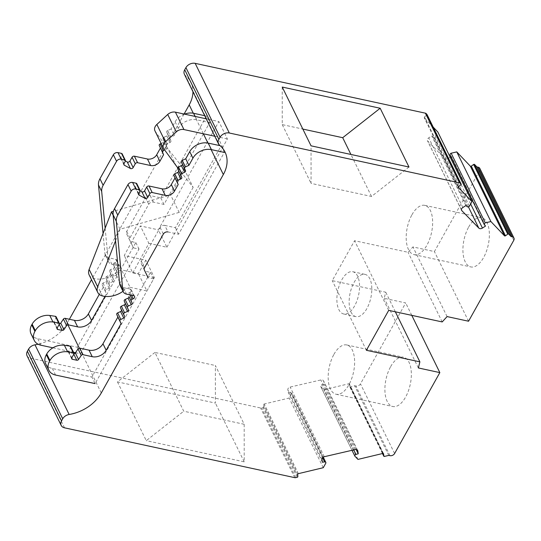 <?xml version="1.0" encoding="UTF-8"?>
<svg xmlns="http://www.w3.org/2000/svg" width="541" height="541" viewBox="0 0 541 541"><rect width="100%" height="100%" fill="white"/><g stroke="black" fill="none" stroke-linecap="round" stroke-linejoin="round"><path stroke-width="0.41" stroke-dasharray="2.71 2.03" d="M154.963 130.895A7.202 5.329 153.9 0 0 155.314 131.483L167.838 148.721L184.616 169.969L170.638 194.983L113.434 211.274M176.373 166.134L167.838 148.721M177.698 167.811L193.151 187.382L184.616 169.969M193.151 187.382L179.172 212.397L170.638 194.983M179.172 212.397L120.034 229.242L113.137 215.169M120.034 229.242L115.551 240.779M89.184 274.984A10.806 7.993 153.9 0 0 93.918 278.534A20.889 15.452 153.9 0 0 115.348 273.178A14.404 10.658 -26.1 0 1 121.522 269.912L138.361 273.557L145.827 260.201L124.247 255.535L140.349 225.942L158.351 229.837L218.862 121.563L206.236 118.824M122.983 291.281A20.889 15.452 153.9 0 0 123.889 290.591A14.404 10.658 -26.1 0 1 130.056 287.325L121.522 269.912M130.056 287.325L146.895 290.97L138.361 273.557M146.895 290.97L154.361 277.614L145.827 260.201M154.361 277.614L132.782 272.941L124.247 255.535M132.782 272.941L148.883 243.355L140.349 225.942M148.883 243.355L166.885 247.251L158.351 229.837M166.885 247.251L227.396 138.969L218.862 121.563M227.396 138.969L214.777 136.237M45.667 363.687A14.404 10.658 153.9 0 0 52.362 368.516L91.916 377.077L150.432 272.373L144.907 271.183L141.16 263.467A3.604 2.664 -26.1 0 1 141.329 261.229L160.156 227.538A3.604 2.664 -26.1 0 1 164.782 225.408L167.987 231.94L178.598 234.233L224.319 152.434L221.113 145.901L220.113 145.685M140.051 190.824L135.798 188.532A1.799 1.332 -26.1 0 1 135.338 188.065A1.799 1.332 -26.1 0 1 135.419 186.936L136.731 184.596A1.44 1.068 153.9 0 0 136.792 183.697M120.001 285.195A7.202 5.329 153.9 0 0 123.348 287.609L130.334 289.124A2.164 1.596 -26.1 0 1 131.341 289.848A2.164 1.596 -26.1 0 1 130.036 292.262L128.866 292.803A1.44 1.068 153.9 0 0 127.987 294.378L127.987 294.378M74.029 353.726A1.44 1.068 -26.1 0 1 73.569 353.699L69.167 352.746A1.44 1.068 -26.1 0 1 68.497 352.265A1.44 1.068 -26.1 0 1 68.558 351.366L70.702 347.538A1.44 1.068 153.9 0 0 70.77 346.632M150.432 272.373L153.63 278.906L95.115 383.603L91.916 377.077M153.63 278.906L148.106 277.709L144.907 271.183M164.782 225.408L175.399 227.707L221.113 145.901M178.598 234.233L175.399 227.707M59.415 323.903A1.44 1.068 -26.1 0 1 58.955 323.883L54.546 322.93A1.44 1.068 -26.1 0 1 53.877 322.443A1.44 1.068 -26.1 0 1 53.944 321.543L56.088 317.716A1.44 1.068 153.9 0 0 56.156 316.816M31.047 333.865A14.404 10.658 153.9 0 0 37.742 338.693L77.302 347.254L135.818 242.557L130.293 241.36L126.54 233.651A3.604 2.664 -26.1 0 1 126.716 231.406L145.543 197.715A3.604 2.664 -26.1 0 1 150.168 195.585L160.778 197.884L206.5 116.078L209.698 122.611L196.816 119.825A14.404 10.658 153.9 0 0 178.314 128.339L174.31 135.5L170.719 137.157A1.44 1.068 153.9 0 0 169.921 138.591L170.909 140.87A1.44 1.068 -26.1 0 1 170.023 142.452L166.973 143.859A1.44 1.068 153.9 0 0 166.175 145.292L167.162 147.571A1.44 1.068 -26.1 0 1 166.276 149.154L164.599 149.925M206.5 116.078L204.701 115.693M184.488 114.117A14.404 10.658 153.9 0 0 175.115 121.806L171.112 128.968L174.31 135.5M171.112 128.968L167.636 130.57L170.834 137.096M167.636 130.57L170.719 137.157M167.521 130.624A1.44 1.068 153.9 0 0 166.716 132.065L169.921 138.591M166.716 132.065L169.948 138.679M166.75 132.146L167.703 134.344A1.44 1.068 -26.1 0 1 166.824 135.919L163.889 137.272L167.088 143.798M163.889 137.272L166.973 143.859M163.774 137.326A1.44 1.068 153.9 0 0 162.969 138.76L166.175 145.292M162.969 138.76L166.209 145.38M163.003 138.848L163.957 141.039A1.44 1.068 -26.1 0 1 163.078 142.621L161.144 143.507M125.431 161.002L121.184 158.709A1.799 1.332 -26.1 0 1 120.717 158.243A1.799 1.332 -26.1 0 1 120.805 157.12L122.11 154.78A1.44 1.068 153.9 0 0 122.178 153.881M105.143 228.187L108.193 260.498A7.202 5.329 153.9 0 0 108.585 261.905A7.202 5.329 153.9 0 0 111.933 264.319L118.919 265.834A2.164 1.596 -26.1 0 1 119.926 266.557A2.164 1.596 -26.1 0 1 118.621 268.972L117.451 269.513A1.44 1.068 153.9 0 0 116.572 271.088L117.525 273.279A1.44 1.068 -26.1 0 1 116.64 274.862L113.705 276.208A1.44 1.068 153.9 0 0 112.826 277.79L113.779 279.981A1.44 1.068 -26.1 0 1 112.893 281.563L109.958 282.909A1.44 1.068 153.9 0 0 109.079 284.492L110.033 286.683A1.44 1.068 -26.1 0 1 109.154 288.265L106.219 289.611A1.44 1.068 153.9 0 0 105.333 291.193L106.469 293.79L105.008 296.4M103.067 233.543L104.988 253.966A7.202 5.329 153.9 0 0 105.387 255.372A7.202 5.329 153.9 0 0 108.734 257.786L115.72 259.301A2.164 1.596 -26.1 0 1 116.721 260.025A2.164 1.596 -26.1 0 1 115.422 262.439L114.252 262.98A1.44 1.068 153.9 0 0 113.367 264.563L114.32 266.754A1.44 1.068 -26.1 0 1 113.441 268.329L110.506 269.682A1.44 1.068 153.9 0 0 109.62 271.257L110.58 273.455A1.44 1.068 -26.1 0 1 109.695 275.031L106.76 276.383A1.44 1.068 153.9 0 0 105.88 277.959L106.834 280.15A1.44 1.068 -26.1 0 1 105.948 281.733L103.013 283.085A1.44 1.068 153.9 0 0 102.134 284.661L106.469 293.79M103.263 287.257L99.287 294.378M52.917 347.816L73.535 352.279M75.517 352.705L80.501 353.787L139.017 249.083L133.492 247.893L129.745 240.177A3.604 2.664 -26.1 0 1 129.914 237.939L148.741 204.248A3.604 2.664 -26.1 0 1 153.367 202.118L163.984 204.417L209.698 122.611M77.302 347.254L80.501 353.787M135.818 242.557L139.017 249.083M130.293 241.36L133.492 247.893M160.778 197.884L163.984 204.417M468.668 227.037A25.211 12.389 102.2 0 1 481.47 217.638A25.211 12.389 102.2 0 1 489.314 232.596A25.211 12.389 102.2 0 1 483.607 257.516A25.211 12.389 102.2 0 1 470.805 266.923A25.211 12.389 102.2 0 1 462.968 251.957A25.211 12.389 102.2 0 1 468.668 227.037M411.951 214.763A25.211 12.389 102.2 0 1 424.753 205.364A25.211 12.389 102.2 0 1 432.597 220.322A25.211 12.389 102.2 0 1 426.89 245.242A25.211 12.389 102.2 0 1 414.088 254.642A25.211 12.389 102.2 0 1 406.244 239.683A25.211 12.389 102.2 0 1 411.951 214.763M390.656 366.636A25.211 12.389 102.2 0 1 403.458 357.229A25.211 12.389 102.2 0 1 411.295 372.194A25.211 12.389 102.2 0 1 405.588 397.114A25.211 12.389 102.2 0 1 392.786 406.514A25.211 12.389 102.2 0 1 384.949 391.556A25.211 12.389 102.2 0 1 390.656 366.636M333.932 354.362A25.211 12.389 102.2 0 1 346.734 344.955A25.211 12.389 102.2 0 1 354.578 359.921A25.211 12.389 102.2 0 1 348.871 384.834A25.211 12.389 102.2 0 1 336.069 394.24A25.211 12.389 102.2 0 1 328.225 379.282A25.211 12.389 102.2 0 1 333.932 354.362M354.078 282.436A21.613 10.617 102.2 0 1 365.047 274.375A21.613 10.617 102.2 0 1 371.768 287.203A21.613 10.617 102.2 0 1 366.879 308.559A21.613 10.617 102.2 0 1 355.904 316.62A21.613 10.617 102.2 0 1 349.182 303.799A21.613 10.617 102.2 0 1 354.078 282.436M341.811 279.785A21.613 10.617 102.2 0 1 352.786 271.724A21.613 10.617 102.2 0 1 359.508 284.546A21.613 10.617 102.2 0 1 354.612 305.902A21.613 10.617 102.2 0 1 343.643 313.969A21.613 10.617 102.2 0 1 336.921 301.141A21.613 10.617 102.2 0 1 341.811 279.785M27.05 355.768A7.202 5.329 153.9 0 0 30.397 358.183L260.606 407.995A2.164 1.596 153.9 0 0 261.648 407.975L263.068 407.63A0.724 0.534 153.9 0 0 263.717 406.92L263.568 404.722A0.724 0.534 -26.1 0 1 264.218 404.005L289.124 398.048L291.68 393.496A1.44 1.068 153.9 0 0 291.68 392.732A1.44 1.068 153.9 0 0 291.011 392.252A1.44 1.068 153.9 0 0 290.436 392.245L288.258 392.61L287.866 389.919A2.57 1.9 -26.1 0 1 290.152 387.058L320.847 379.951A2.881 2.13 -26.1 0 1 322.213 379.924A2.881 2.13 -26.1 0 1 323.552 380.884A2.881 2.13 -26.1 0 1 323.701 381.364L324.106 384.137L321.8 384.746A1.44 1.068 153.9 0 0 320.698 386.443A1.44 1.068 153.9 0 0 320.752 386.545L323.822 389.75L348.729 383.792A0.724 0.534 -26.1 0 1 349.452 384.178L349.601 386.382A0.724 0.534 153.9 0 0 350.325 386.768L354.612 385.74L355.843 386.003A3.604 2.664 153.9 0 0 360.468 383.88L405.703 302.946L384.225 298.301L385.74 292.208L332.248 280.637L354.565 240.711L408.056 252.289L412.939 246.926L434.409 251.572L479.644 170.645A3.604 2.664 153.9 0 0 479.813 168.393M411.782 315.356L405.703 302.946M418.369 367.954L384.225 298.301M395.343 311.799L385.74 292.208M366.392 350.291L332.248 280.637M388.702 310.365L354.565 240.711M442.193 321.936L408.056 252.289M447.076 316.58L412.939 246.926M468.553 321.226L434.409 251.572M484.323 224.684L450.18 155.03L451.383 156.396L450.971 156.667M485.527 226.05L451.383 156.396M450.18 157.188L448.306 158.418A2.881 2.13 -26.1 0 1 444.655 158.425L427.674 140.998A2.57 1.9 -26.1 0 1 427.41 140.626A2.57 1.9 -26.1 0 1 428.729 137.874L431.725 135.913L433.064 137.035A1.44 1.068 153.9 0 0 435.289 136.535L437.825 131.984M462.866 207.528L428.729 137.874M465.862 205.566L431.725 135.913M469.426 206.189L435.289 136.535M433.199 127.121L424.232 117.695A0.724 0.534 -26.1 0 1 424.435 116.883L426.741 115.213A0.724 0.534 153.9 0 0 427.052 114.618M184.386 74.245A7.202 5.329 153.9 0 0 185.468 75.605A36.017 26.637 -26.1 0 1 190.885 82.394A36.017 26.637 -26.1 0 1 192.948 91.706M184.089 114.036L91.503 279.704M69.397 319.258L67.131 323.302A36.017 26.637 -26.1 0 1 38.093 344.211M154.936 352.441L117.465 381.885L215.399 403.079L215.379 365.52L244.187 424.286L183.744 411.207L154.936 352.441L215.379 365.52M117.465 381.885L146.273 440.658L183.744 411.207M244.187 424.286L244.207 461.852L146.273 440.658M244.207 461.852L215.399 403.079M323.268 467.701L289.124 398.048M325.817 463.15L291.68 393.496M322.402 462.264L288.258 392.61M322.003 459.573L287.866 389.919M356.161 449.537L324.106 384.137M353.733 449.896L321.8 384.746M320.698 386.443L351.995 450.295L320.752 386.545M357.959 459.404L323.822 389.75M388.756 455.394L354.612 385.74M408.982 167.02L371.511 196.464L311.068 183.385L311.048 145.827M282.24 87.054L282.26 124.619L302.832 129.069M282.26 124.619L311.068 183.385M371.511 196.464L350.92 154.456M163.849 148.897L155.314 131.483M102.459 295.947L93.918 278.534M123.889 290.591L115.348 273.178M138.449 193.942L135.798 188.532M138.618 193.468L135.419 186.936M139.93 191.129L136.731 184.596M126.547 294.142L123.348 287.609M133.532 295.65L130.334 289.124M131.483 295.203L130.036 292.262M129.874 294.859L128.866 292.803M73.819 354.213L73.569 353.699M71.723 357.966L69.167 352.746M71.764 357.892L68.558 351.366M73.901 354.064L70.702 347.538M55.561 375.041L52.362 368.516M144.359 270L141.16 263.467M144.528 267.754L141.329 261.229M163.355 234.064L160.156 227.538M56.088 317.716L59.287 324.242M195.152 116.43L196.816 119.825M175.115 121.806L178.314 128.339M167.703 134.344L170.909 140.87M166.824 135.919L170.023 142.452M163.957 141.039L167.162 147.571M163.078 142.621L166.276 149.154M121.184 158.709L123.835 164.119M120.805 157.12L124.004 163.646M122.11 154.78L125.309 161.306M104.988 253.966L108.193 260.498M108.734 257.786L111.933 264.319M115.72 259.301L118.919 265.834M115.422 262.439L118.621 268.972M114.252 262.98L117.451 269.513M113.367 264.563L116.572 271.088M114.32 266.754L117.525 273.279M113.441 268.329L116.64 274.862M110.506 269.682L113.705 276.208M109.62 271.257L112.826 277.79M110.58 273.455L113.779 279.981M109.695 275.031L112.893 281.563M106.76 276.383L109.958 282.909M105.88 277.959L109.079 284.492M106.834 280.15L110.033 286.683M105.948 281.733L109.154 288.265M103.013 283.085L106.219 289.611M102.134 284.661L105.333 291.193M58.955 323.883L59.206 324.39M54.546 322.93L57.109 328.15M53.944 321.543L57.143 328.076M37.742 338.693L40.947 345.226M126.54 233.651L129.745 240.177M126.716 231.406L129.914 237.939M145.543 197.715L148.741 204.248M150.168 195.585L153.367 202.118M383.461 453.554L349.452 384.178M357.405 450.132L323.701 381.364M322.537 457.747L290.436 392.245M394.605 453.527L360.468 383.88M389.98 455.657L355.843 386.003M513.781 240.292L479.644 170.645M470.65 204.004L448.306 158.418M468.405 206.878L444.655 158.425M461.419 209.847L427.674 140.998M467.201 206.689L433.064 137.035M458.268 187.132L424.232 117.695M458.579 186.537L424.435 116.883M460.885 184.866L426.741 115.213M219.612 145.258L185.468 75.605M211.112 149.58L207.913 143.047M203.362 133.769L193.293 113.225M101.275 392.955L79.311 348.147M67.896 324.857L67.131 323.302M64.535 427.83L30.397 358.183M294.744 477.649L260.606 407.995M295.792 477.622L261.648 407.975M297.205 477.284L263.068 407.63M297.854 476.574L263.717 406.92M297.712 474.376L263.568 404.722M298.361 473.659L264.218 404.005M324.296 456.712L290.152 387.058M354.984 449.605L320.847 379.951M382.872 453.446L348.729 383.792M382.514 453.534L349.601 386.382M384.462 456.421L350.325 386.768M138.537 194.591L135.338 188.065M134.54 296.373L131.341 289.848M71.696 358.791L68.497 352.265M120.717 158.243L123.923 164.775M105.387 255.372L108.585 261.905M116.721 260.025L119.926 266.557M53.877 322.443L57.076 328.975M424.753 205.364L481.47 217.638M346.734 344.955L403.458 357.229M352.786 271.724L365.047 274.375M383.555 453.683L349.412 384.029M357.696 450.538L323.552 380.884M461.554 210.28L427.41 140.626M458.301 187.247L424.164 117.593M225.029 152.048L190.885 82.394M323.254 457.145L291.68 392.732M382.48 453.541L349.642 386.531M343.643 313.969L355.904 316.62M336.069 394.24L392.786 406.514M414.088 254.642L470.805 266.923"/><path stroke-width="0.81" d="M206.236 118.824L175.419 112.156A7.202 5.329 153.9 0 0 167.724 114.476L156.856 124.457A7.202 5.329 153.9 0 0 154.963 130.895L163.497 148.308A7.202 5.329 153.9 0 0 163.849 148.897L177.698 167.811M214.777 136.237L183.954 129.57A7.202 5.329 153.9 0 0 176.258 131.889L165.39 141.87A7.202 5.329 153.9 0 0 163.497 148.308M113.434 211.274L111.5 211.829L89.137 269.404A10.806 7.993 153.9 0 0 89.184 274.984L97.718 292.39A10.806 7.993 153.9 0 0 102.459 295.947A20.889 15.452 153.9 0 0 122.983 291.281M113.137 215.169L111.5 211.829M115.551 240.779L97.671 286.818A10.806 7.993 153.9 0 0 97.718 292.39M224.319 152.434L211.436 149.641A14.404 10.658 153.9 0 0 192.927 158.155L188.924 165.323L185.34 166.973A1.44 1.068 153.9 0 0 184.535 168.413L185.522 170.692A1.44 1.068 -26.1 0 1 184.637 172.268L181.593 173.675A1.44 1.068 153.9 0 0 180.789 175.115L181.776 177.394A1.44 1.068 -26.1 0 1 180.897 178.97L177.847 180.376A1.44 1.068 153.9 0 0 177.042 181.817L178.205 184.495L174.52 191.101A7.202 5.329 -26.1 0 1 165.262 195.362L152.204 192.535A1.799 1.332 153.9 0 0 149.891 193.597L147.761 197.411A1.799 1.332 -26.1 0 1 145.069 198.337L138.996 195.058A1.799 1.332 -26.1 0 1 138.537 194.591A1.799 1.332 -26.1 0 1 138.618 193.468L139.93 191.129A1.44 1.068 153.9 0 0 139.997 190.229A1.44 1.068 153.9 0 0 139.328 189.749L135.798 188.985A3.604 2.664 153.9 0 0 131.172 191.108L117.762 215.108A14.404 10.658 153.9 0 0 116.301 221.289L122.807 290.321A7.202 5.329 153.9 0 0 123.199 291.727A7.202 5.329 153.9 0 0 126.547 294.142L133.532 295.65A2.164 1.596 -26.1 0 1 134.54 296.373A2.164 1.596 -26.1 0 1 133.235 298.794L132.065 299.329A1.44 1.068 153.9 0 0 131.186 300.911L132.139 303.102A1.44 1.068 -26.1 0 1 131.26 304.684L128.325 306.03A1.44 1.068 153.9 0 0 127.439 307.613L128.393 309.804A1.44 1.068 -26.1 0 1 127.514 311.379L124.579 312.732A1.44 1.068 153.9 0 0 123.693 314.314L124.653 316.505A1.44 1.068 -26.1 0 1 123.767 318.081L120.832 319.433A1.44 1.068 153.9 0 0 119.953 321.009L121.083 323.606L106.171 350.284A10.847 8.02 -26.1 0 1 92.241 356.695L83.023 354.7A1.44 1.068 153.9 0 0 81.238 355.444L78.553 359.488A1.44 1.068 -26.1 0 1 76.768 360.232L72.366 359.278A1.44 1.068 -26.1 0 1 71.696 358.791A1.44 1.068 -26.1 0 1 71.764 357.892L73.901 354.064A1.44 1.068 153.9 0 0 73.968 353.165A1.44 1.068 153.9 0 0 73.299 352.685A1.44 1.068 153.9 0 0 73.218 352.664L67.598 351.833A14.404 10.658 153.9 0 0 49.941 360.502L49.542 361.226A14.404 10.658 153.9 0 0 48.866 370.22A14.404 10.658 153.9 0 0 55.561 375.041L95.115 383.603M73.968 353.165L70.77 346.632A1.44 1.068 153.9 0 0 70.1 346.152A1.44 1.068 153.9 0 0 70.012 346.139L64.399 345.3A14.404 10.658 153.9 0 0 46.742 353.97L46.337 354.693A14.404 10.658 153.9 0 0 45.667 363.687L48.866 370.22M220.113 145.685L208.231 143.115A14.404 10.658 153.9 0 0 189.729 151.629L185.725 158.79L182.134 160.447A1.44 1.068 153.9 0 0 181.336 161.881L182.324 164.16A1.44 1.068 -26.1 0 1 181.438 165.742L178.395 167.149A1.44 1.068 153.9 0 0 177.59 168.582L178.577 170.861A1.44 1.068 -26.1 0 1 177.691 172.444L174.648 173.85A1.44 1.068 153.9 0 0 173.844 175.284L175.007 177.969L171.314 184.569A7.202 5.329 -26.1 0 1 162.063 188.829L149.005 186.003A1.799 1.332 153.9 0 0 146.692 187.064L144.562 190.878A1.799 1.332 -26.1 0 1 141.87 191.805L140.051 190.824M188.924 165.323L185.725 158.79M185.448 166.919L182.249 160.393M185.34 166.973L182.134 160.447M184.535 168.413L181.336 161.881M184.569 168.501L181.363 161.969M181.702 173.62L178.503 167.088M181.593 173.675L178.395 167.149M180.789 175.115L177.59 168.582M180.822 175.203L177.624 168.67M177.962 180.322L174.757 173.789M177.847 180.376L174.648 173.85M177.042 181.817L173.844 175.284M177.076 181.898L173.877 175.372M178.205 184.495L175.007 177.969M139.997 190.229L136.792 183.697A1.44 1.068 153.9 0 0 136.122 183.216L132.599 182.452A3.604 2.664 153.9 0 0 127.974 184.582L114.557 208.583A14.404 10.658 153.9 0 0 113.103 214.763L119.608 283.788A7.202 5.329 153.9 0 0 120.001 285.195L123.199 291.727M131.186 300.911L128.941 296.569A1.44 1.068 -26.1 0 1 128.055 298.152L125.12 299.504A1.44 1.068 153.9 0 0 124.241 301.08L125.194 303.271A1.44 1.068 -26.1 0 1 124.315 304.853L121.38 306.199A1.44 1.068 153.9 0 0 120.494 307.782L121.448 309.973A1.44 1.068 -26.1 0 1 120.569 311.555L117.634 312.901A1.44 1.068 153.9 0 0 116.748 314.483L117.884 317.08L102.973 343.758A10.847 8.02 -26.1 0 1 89.042 350.162L79.818 348.167A1.44 1.068 153.9 0 0 78.032 348.911L75.355 352.955A1.44 1.068 -26.1 0 1 74.029 353.726M121.083 323.606L117.884 317.08M81.238 355.444L78.032 348.911M78.553 359.488L75.355 352.955M148.106 277.709L144.359 270A3.604 2.664 -26.1 0 1 144.528 267.754L163.355 234.064A3.604 2.664 -26.1 0 1 167.987 231.94M105.008 296.4L91.557 320.461A10.847 8.02 -26.1 0 1 77.627 326.872L68.403 324.877A1.44 1.068 153.9 0 0 66.617 325.621L63.939 329.665A1.44 1.068 -26.1 0 1 62.154 330.409L57.745 329.455A1.44 1.068 -26.1 0 1 57.076 328.975A1.44 1.068 -26.1 0 1 57.143 328.076L59.287 324.242A1.44 1.068 153.9 0 0 59.354 323.342L56.156 316.816A1.44 1.068 153.9 0 0 55.486 316.329A1.44 1.068 153.9 0 0 55.398 316.316L49.779 315.477A14.404 10.658 153.9 0 0 32.129 324.147L31.723 324.87A14.404 10.658 153.9 0 0 31.047 333.865L34.252 340.397A14.404 10.658 153.9 0 0 40.947 345.226L52.917 347.816M59.354 323.342A1.44 1.068 153.9 0 0 58.685 322.862A1.44 1.068 153.9 0 0 58.597 322.849L52.977 322.01A14.404 10.658 153.9 0 0 35.327 330.679L34.922 331.403A14.404 10.658 153.9 0 0 34.252 340.397M204.701 115.693L193.617 113.292A14.404 10.658 153.9 0 0 184.488 114.117M164.599 149.925L163.233 150.56A1.44 1.068 153.9 0 0 162.428 151.994L163.592 154.679L159.899 161.279A7.202 5.329 -26.1 0 1 150.648 165.539L137.59 162.713A1.799 1.332 153.9 0 0 135.277 163.774L133.14 167.588A1.799 1.332 -26.1 0 1 130.455 168.515L124.383 165.242A1.799 1.332 -26.1 0 1 123.923 164.775A1.799 1.332 -26.1 0 1 124.004 163.646L125.309 161.306A1.44 1.068 153.9 0 0 125.377 160.406A1.44 1.068 153.9 0 0 124.707 159.926L121.184 159.162A3.604 2.664 153.9 0 0 116.558 161.292L103.142 185.293A14.404 10.658 153.9 0 0 101.688 191.473L105.143 228.187M161.144 143.507L160.143 143.974L163.341 150.499M160.143 143.974L163.233 150.56M160.028 144.028A1.44 1.068 153.9 0 0 159.23 145.461L162.428 151.994M159.23 145.461L162.462 152.082M159.257 145.549L163.592 154.679M160.393 148.146L156.701 154.753A7.202 5.329 -26.1 0 1 147.45 159.007L134.384 156.18A1.799 1.332 153.9 0 0 132.072 157.248L129.941 161.056A1.799 1.332 -26.1 0 1 127.257 161.989L125.431 161.002M125.377 160.406L122.178 153.881A1.44 1.068 153.9 0 0 121.509 153.394L117.985 152.63A3.604 2.664 153.9 0 0 113.353 154.76L99.943 178.76A14.404 10.658 153.9 0 0 98.482 184.941L103.067 233.543M99.287 294.378L88.359 313.936A10.847 8.02 -26.1 0 1 74.428 320.346L65.204 318.345A1.44 1.068 153.9 0 0 63.419 319.095L66.617 325.621M63.419 319.095L60.734 323.133L63.939 329.665M60.734 323.133A1.44 1.068 -26.1 0 1 59.415 323.903M73.535 352.279L75.517 352.705M439.84 372.6L418.369 367.954L419.884 361.861L366.392 350.291L388.702 310.365L442.193 321.936L447.076 316.58L468.553 321.226L513.781 240.292A3.604 2.664 153.9 0 0 513.95 238.047A3.604 2.664 153.9 0 0 512.273 236.836L511.049 236.573L508.709 234.111A0.724 0.534 153.9 0 0 507.756 234.138L505.45 235.802A0.724 0.534 -26.1 0 1 504.496 235.829L490.903 221.54L485.297 222.872A1.44 1.068 153.9 0 0 484.242 224.556A1.44 1.068 153.9 0 0 484.323 224.684L485.527 226.05L482.444 228.072A2.881 2.13 -26.1 0 1 478.792 228.079L461.818 210.652A2.57 1.9 -26.1 0 1 461.554 210.28A2.57 1.9 -26.1 0 1 462.866 207.528L465.862 205.566L467.201 206.689A1.44 1.068 153.9 0 0 469.426 206.189L471.962 201.637L458.376 187.348A0.724 0.534 -26.1 0 1 458.579 186.537L460.885 184.866A0.724 0.534 153.9 0 0 461.088 184.055L460.317 183.243A2.164 1.596 153.9 0 0 459.519 182.817L229.31 133.005A7.202 5.329 153.9 0 0 220.059 137.258L218.862 139.402A7.202 5.329 153.9 0 0 218.53 143.899A7.202 5.329 153.9 0 0 219.612 145.258A36.017 26.637 -26.1 0 1 225.029 152.048A36.017 26.637 -26.1 0 1 223.345 174.533L101.275 392.955A36.017 26.637 -26.1 0 1 69.147 414.474A7.202 5.329 153.9 0 0 62.722 418.781L61.525 420.918A7.202 5.329 153.9 0 0 61.187 425.422A7.202 5.329 153.9 0 0 64.535 427.83L294.744 477.649A2.164 1.596 153.9 0 0 295.792 477.622L297.205 477.284A0.724 0.534 153.9 0 0 297.854 476.574L297.712 474.376A0.724 0.534 -26.1 0 1 298.361 473.659L323.268 467.701L325.817 463.15A1.44 1.068 153.9 0 0 325.817 462.386A1.44 1.068 153.9 0 0 325.148 461.906A1.44 1.068 153.9 0 0 324.573 461.899L322.402 462.264L322.003 459.573A2.57 1.9 -26.1 0 1 324.296 456.712L354.984 449.605A2.881 2.13 -26.1 0 1 356.357 449.571A2.881 2.13 -26.1 0 1 357.696 450.538A2.881 2.13 -26.1 0 1 357.844 451.018L358.243 453.791L355.937 454.399A1.44 1.068 153.9 0 0 354.835 456.097A1.44 1.068 153.9 0 0 354.896 456.198L357.959 459.404L382.872 453.446A0.724 0.534 -26.1 0 1 383.596 453.831L383.738 456.036A0.724 0.534 153.9 0 0 384.462 456.421L388.756 455.394L389.98 455.657A3.604 2.664 153.9 0 0 394.605 453.527L439.84 372.6L411.782 315.356M513.95 238.047L479.813 168.393A3.604 2.664 153.9 0 0 478.136 167.189L476.905 166.919L474.565 164.457A0.724 0.534 153.9 0 0 473.612 164.484L471.306 166.148A0.724 0.534 -26.1 0 1 470.352 166.175L456.76 151.886L451.16 153.218A1.44 1.068 153.9 0 0 450.105 154.902A1.44 1.068 153.9 0 0 450.18 155.03M427.052 114.618A0.724 0.534 153.9 0 0 426.944 114.401L426.173 113.59A2.164 1.596 153.9 0 0 425.382 113.17L195.173 63.351A7.202 5.329 153.9 0 0 185.921 67.605L184.724 69.748A7.202 5.329 153.9 0 0 184.386 74.245L218.53 143.899M282.24 87.054L380.174 108.247L408.982 167.02L311.048 145.827L282.24 87.054M419.884 361.861L395.343 311.799M511.049 236.573L476.905 166.919M490.903 221.54L456.76 151.886M485.297 222.872L451.16 153.218M450.971 156.667L450.18 157.188M471.962 201.637L437.825 131.984L433.199 127.121M192.948 91.706A36.017 26.637 -26.1 0 1 189.208 104.88L184.089 114.036M91.503 279.704L69.397 319.258M38.093 344.211A36.017 26.637 -26.1 0 1 35.009 344.827A7.202 5.329 153.9 0 0 28.585 349.128L27.388 351.271A7.202 5.329 153.9 0 0 27.05 355.768L61.187 425.422M358.243 453.791L356.161 449.537M355.937 454.399L353.733 449.896M354.795 455.995L352.002 450.295L354.835 456.097M302.832 129.069L342.703 137.698L380.174 108.247M350.92 154.456L342.703 137.698M176.258 131.889L167.724 114.476M183.954 129.57L175.419 112.156M165.39 141.87L156.856 124.457M97.671 286.818L89.137 269.404M73.218 352.664L70.012 346.139M211.436 149.641L208.231 143.115M192.927 158.155L189.729 151.629M185.522 170.692L182.324 164.16M184.637 172.268L181.438 165.742M181.776 177.394L178.577 170.861M180.897 178.97L177.691 172.444M174.52 191.101L171.314 184.569M165.262 195.362L162.063 188.829M152.204 192.535L149.005 186.003M149.891 193.597L146.692 187.064M147.761 197.411L144.562 190.878M145.069 198.337L141.87 191.805M138.996 195.058L138.449 193.942M139.328 189.749L136.122 183.216M135.798 188.985L132.599 182.452M131.172 191.108L127.974 184.582M117.762 215.108L114.557 208.583M116.301 221.289L113.103 214.763M122.807 290.321L119.608 283.788M133.235 298.794L131.483 295.203M132.065 299.329L129.874 294.859M132.139 303.102L128.941 296.569M131.26 304.684L128.055 298.152M128.325 306.03L125.12 299.504M127.439 307.613L124.241 301.08M128.393 309.804L125.194 303.271M127.514 311.379L124.315 304.853M124.579 312.732L121.38 306.199M123.693 314.314L120.494 307.782M124.653 316.505L121.448 309.973M123.767 318.081L120.569 311.555M120.832 319.433L117.634 312.901M119.953 321.009L116.748 314.483M106.171 350.284L102.973 343.758M92.241 356.695L89.042 350.162M83.023 354.7L79.818 348.167M76.768 360.232L73.819 354.213M72.366 359.278L71.723 357.966M67.598 351.833L64.399 345.3M49.941 360.502L46.742 353.97M49.542 361.226L46.337 354.693M193.617 113.292L195.152 116.43M156.701 154.753L159.899 161.279M147.45 159.007L150.648 165.539M134.384 156.18L137.59 162.713M132.072 157.248L135.277 163.774M129.941 161.056L133.14 167.588M127.257 161.989L130.455 168.515M123.835 164.119L124.383 165.242M121.509 153.394L124.707 159.926M117.985 152.63L121.184 159.162M113.353 154.76L116.558 161.292M99.943 178.76L103.142 185.293M98.482 184.941L101.688 191.473M88.359 313.936L91.557 320.461M74.428 320.346L77.627 326.872M65.204 318.345L68.403 324.877M59.206 324.39L62.154 330.409M57.109 328.15L57.745 329.455M55.398 316.316L58.597 322.849M49.779 315.477L52.977 322.01M32.129 324.147L35.327 330.679M31.723 324.87L34.922 331.403M357.844 451.018L357.405 450.132M324.573 461.899L322.537 457.747M507.756 234.138L473.612 164.484M229.31 133.005L195.173 63.351M459.519 182.817L425.382 113.17M512.273 236.836L478.136 167.189M508.709 234.111L474.565 164.457M505.45 235.802L471.306 166.148M504.496 235.829L470.352 166.175M482.444 228.072L470.65 204.004M478.792 228.079L468.405 206.878M461.818 210.652L461.419 209.847M461.088 184.055L426.944 114.401M460.317 183.243L426.173 113.59M220.059 137.258L185.921 67.605M218.862 139.402L184.724 69.748M223.345 174.533L211.112 149.58M207.913 143.047L203.362 133.769M193.293 113.225L189.208 104.88M79.311 348.147L67.896 324.857M69.147 414.474L35.009 344.827M62.722 418.781L28.585 349.128M61.525 420.918L27.388 351.271M383.738 456.036L382.514 453.534M484.242 224.556L450.105 154.902M461.155 184.156L427.018 114.503M325.817 462.386L323.254 457.145M383.779 456.185L382.48 453.541"/></g></svg>
